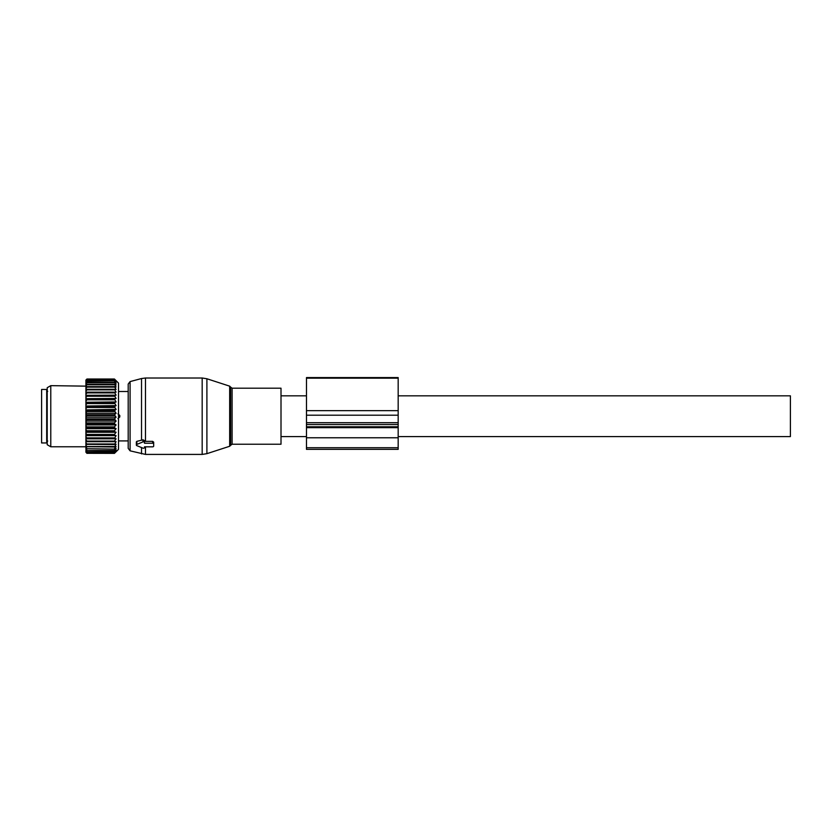 <?xml version="1.0" encoding="UTF-8"?>
<svg xmlns="http://www.w3.org/2000/svg" width="832" height="832" viewBox="0 0 832 832"><rect width="100%" height="100%" fill="white"/><g stroke="black" fill="none" stroke-linecap="round" stroke-linejoin="round"><path stroke-width="1.25" d="M398.174 395.834L790.4 395.834L790.4 436.592L398.174 436.592M281.008 408.325L281.008 444.226L232.107 444.226L232.107 388.201L281.008 388.201L281.008 408.325M130.083 450.83L130.083 381.597L128.201 384.062L128.201 448.365L130.083 450.83L145.486 454.418L202.176 454.418L202.176 378.009L206.898 378.758L206.898 453.669L202.176 454.418M130.083 381.597L141.534 378.529L141.534 440.201L136.854 441.345L136.854 442.593M141.534 440.201L142.969 439.774L144.498 440.596L144.498 442.53A1.019 0.718 180 0 0 142.969 441.906L136.854 444.402A1.019 0.718 180 0 0 136.854 445.65L142.969 448.146A1.019 0.718 180 0 0 144.498 447.522L144.498 446.826L144.498 447.522M141.534 378.529L145.486 378.009L145.486 441.366L144.498 441.345M145.486 441.366L152.651 441.366L153.67 442.125L153.67 446.108A1.019 0.718 180 0 1 152.651 446.826L144.498 446.826M153.67 442.125L153.67 443.945A1.019 0.718 180 0 0 152.651 443.227L144.498 443.227L144.498 442.53M46.696 389.47L46.696 442.957L41.6 442.957L41.6 389.47L46.696 389.47M116.064 381.129L114.442 379.028L118.518 383.105L118.518 449.322L114.442 453.367L86.934 453.315L114.442 453.315L116.095 451.526L114.442 452.962L86.934 452.816L85.914 451.641L86.934 453.367M114.442 449.124L86.934 448.708L114.442 449.124L116.095 448.344L114.442 450.507L86.934 450.507L85.914 449.186L86.934 451.88L114.442 451.88L116.095 449.821L114.442 450.507M114.442 452.816L116.095 450.882L114.442 451.88M85.914 452.223L86.934 453.315M85.914 450.622L85.914 451.641M116.064 383.25L114.442 382.408L116.095 384.966L114.442 384.311L116.095 387.015L114.442 386.61L116.095 389.418L114.442 389.262L116.095 392.153L114.442 392.246L116.095 395.169L114.442 395.522L116.095 398.445L114.442 399.038L116.095 401.939L114.442 402.771L116.095 405.61L114.442 406.671L116.095 409.406L114.442 410.686L116.095 413.275L114.442 414.762L116.095 417.196L114.442 418.86L116.095 421.096L114.442 422.926L114.442 423.758L116.095 424.934L114.442 426.899L114.442 427.721L116.095 428.667L114.442 430.758L114.442 431.538L116.095 432.255L114.442 434.429L114.442 435.178L116.095 435.646L114.442 438.578L116.095 438.797L85.914 438.797L85.914 449.186M85.914 438.797L85.914 436.519L86.934 438.578L114.442 438.578M116.095 435.646L85.914 435.646L85.914 436.519M85.914 435.646L85.914 433.108L86.934 435.178L114.442 435.178M116.095 432.255L85.914 432.255L85.914 433.108M85.914 432.255L85.914 429.489L86.934 431.538L114.442 431.538M116.095 428.667L85.914 428.667L85.914 429.489M85.914 428.667L85.914 425.703L86.934 427.721L114.442 427.721M116.095 424.934L85.914 424.934L85.914 425.703M85.914 424.934L85.914 421.803L86.934 423.758L114.442 423.758M116.095 421.096L85.914 421.096L85.914 421.803M85.914 421.096L85.914 417.841L86.934 419.713L114.442 419.713M116.095 417.196L85.914 417.196L85.914 417.841M85.914 417.196L85.914 413.858L86.934 415.615L114.442 415.615M116.095 413.275L85.914 413.275L85.914 413.858M85.914 413.275L85.914 409.906L86.934 411.528L114.442 411.528M116.095 409.406L85.914 409.906M85.914 409.406L85.914 406.026L86.934 407.503L114.442 407.503M116.095 405.61L85.914 406.026M85.914 405.61L85.914 402.262L86.934 403.582L114.442 403.582M116.095 401.939L85.914 402.262M85.914 401.939L85.914 398.684L86.934 399.807L114.442 399.807M116.095 398.445L85.914 398.684M85.914 398.445L85.914 395.304L86.934 395.522L86.934 396.24L114.442 396.24M116.095 395.169L85.914 395.304M85.914 395.169L85.914 392.184L86.934 392.246L86.934 392.902L114.442 392.902M116.095 392.153L85.914 392.184M85.914 392.153L85.914 380.047L86.934 379.028L114.442 379.028L86.934 379.028L85.914 380.047M114.442 384.758L86.934 384.758L85.914 386.142L50.773 385.653L50.773 446.774L85.914 446.774M116.095 381.17L114.442 379.839L116.064 381.982M116.095 382.023L114.442 380.91L86.934 381.181L114.442 380.91M116.095 383.292L114.442 381.181M116.095 438.797L114.442 441.085L86.934 441.085L86.934 441.709L114.442 441.709L114.442 441.085M114.442 448.708L116.095 446.482L114.442 447.013L116.095 444.257L114.442 444.538L116.095 441.678L114.442 441.709M85.914 448.646L86.934 449.124M114.442 450.83L86.934 450.507M85.914 450.206L86.934 450.83M114.442 452.109L86.934 451.88M85.914 451.36L86.934 452.109M114.442 452.962L86.934 452.816M85.914 452.088L86.934 452.962M85.914 447.346L86.934 448.708M114.442 447.013L85.914 446.69M85.914 445.141L86.934 447.013M114.442 446.524L86.934 446.524M114.442 444.538L85.914 444.361M85.914 442.572L86.934 444.538M114.442 443.976L86.934 443.976M85.914 441.698L86.934 441.709M85.914 439.691L86.934 441.085M85.914 438.714L86.934 438.578M114.442 437.892L86.934 437.892M85.914 435.458L86.934 435.178M114.442 434.429L86.934 434.429M85.914 431.974L86.934 431.538M114.442 430.758L86.934 430.758M85.914 428.303L86.934 427.721M114.442 426.899L86.934 426.899M85.914 424.476L86.934 423.758M114.442 422.926L86.934 422.926M85.914 420.555L86.934 419.713M114.442 418.86L86.934 418.86M85.914 416.582L86.934 415.615M114.442 414.762L86.934 414.762M85.914 412.599L86.934 411.528M114.442 410.686L86.934 410.686M85.914 408.658L86.934 407.503M114.442 406.671L86.934 406.671M85.914 404.82L86.934 403.582M114.442 402.771L86.934 402.771M85.914 401.107L86.934 399.807M114.442 399.038L86.934 399.038M85.914 397.582L86.934 396.24M114.442 395.522L86.934 395.522M85.914 394.285L86.934 392.902M114.442 392.246L86.934 392.246M114.442 389.865L86.934 389.865L85.914 391.258M85.914 389.355L86.934 389.262L86.934 389.865M114.442 389.262L86.934 389.262M114.442 387.13L86.934 387.13L85.914 388.534M85.914 386.859L86.934 387.13M114.442 386.61L86.934 386.61M85.914 384.706L86.934 384.758M114.442 384.311L86.934 384.311M114.442 382.772L86.934 382.772L85.914 384.114M85.914 382.949L86.934 382.772M114.442 382.408L86.934 382.408M85.914 382.47L86.934 381.181M85.914 381.586L86.934 380.91M114.442 380.026L86.934 380.026L85.914 381.243M85.914 380.65L86.934 380.026M114.442 379.839L86.934 379.839M114.442 379.309L86.934 379.309L85.914 380.442M85.914 380.141L86.934 379.309M114.442 379.205L86.934 379.205M50.773 385.653L47.206 387.712L47.206 444.714L50.773 446.774M119.777 415.449L117.946 413.847L119.777 415.449L119.777 416.978L117.946 418.579L119.777 416.978L118.518 416.978L119.777 416.978L119.777 415.449L118.518 415.449L119.777 415.449M306.478 377.582L306.478 422.698L398.174 422.698L398.174 377.582L306.478 377.582M306.478 422.698L306.478 424.528L398.174 424.528L398.174 422.698M306.478 424.528L306.478 449.342L398.174 449.342L398.174 424.528M232.107 388.201L230.662 387.14L230.662 445.286L232.107 444.226M230.662 387.14L229.674 386.162L229.674 446.264L206.898 453.669M141.534 447.564L141.534 453.898M145.486 446.826L145.486 454.418M136.854 441.345L136.854 444.402M142.969 439.774L142.969 441.906M152.651 441.366L152.651 443.227M306.478 378.175L398.174 378.175M306.478 410.654L398.174 410.654M306.478 415.199L398.174 415.199M306.478 426.764L398.174 426.764M306.478 427.658L398.174 427.658M306.478 437.778L398.174 437.778M306.478 447.72L398.174 447.72M281.008 436.592L306.478 436.592M281.008 395.834L306.478 395.834M230.662 445.286L229.674 446.264M229.674 386.162L206.898 378.758M145.486 378.009L202.176 378.009M136.344 441.875L136.344 445.026M47.715 441.043L46.696 442.062M47.715 391.383L46.696 390.364M118.518 391.508L128.201 391.508L118.518 391.508M118.518 440.918L128.201 440.918L118.518 440.918"/></g></svg>
